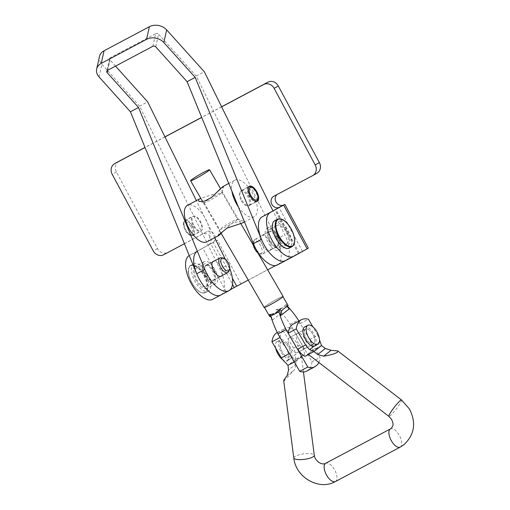 <?xml version="1.0" encoding="UTF-8"?>
<svg xmlns="http://www.w3.org/2000/svg" width="510" height="510" viewBox="0 0 510 510"><rect width="100%" height="100%" fill="white"/><g stroke="black" fill="none" stroke-linecap="round" stroke-linejoin="round"><path stroke-width="0.38" stroke-dasharray="2.55 1.91" d="M278.76 247.841A10.347 4.794 62 0 0 278.084 236.442A10.347 4.794 62 0 0 269.019 229.589A10.347 4.794 62 0 0 268.987 229.615A10.347 4.794 62 0 0 269.662 241.013A10.347 4.794 62 0 0 278.721 247.86A10.347 4.794 62 0 0 278.76 247.841M286.856 243.544A10.347 4.794 62 0 0 286.18 232.139A10.347 4.794 62 0 0 277.115 225.292A10.347 4.794 62 0 0 277.083 225.312A10.347 4.794 62 0 0 277.759 236.716A10.347 4.794 62 0 0 286.818 243.563A10.347 4.794 62 0 0 286.856 243.544M213.295 270.791A10.347 4.794 -118 0 1 213.958 282.253A10.347 4.794 -118 0 1 204.918 275.445A10.347 4.794 -118 0 1 204.255 263.982A10.347 4.794 -118 0 1 213.295 270.791M205.198 275.088A10.347 4.794 -118 0 1 205.862 286.556A10.347 4.794 -118 0 1 196.822 279.748A10.347 4.794 -118 0 1 196.159 268.285A10.347 4.794 -118 0 1 205.198 275.088M184.422 243.716L202.515 234.109A6.209 5.502 61 0 1 210.305 237.003A6.209 5.502 61 0 1 208.462 245.004A6.209 5.502 61 0 1 208.38 245.049L213.237 242.473L210.783 243.793L232.496 284.287M118.753 161.383A8.275 7.331 -119 0 0 116.401 171.998L157.462 248.568A8.275 7.331 -119 0 0 167.847 252.418L206.709 231.782A6.209 5.502 61 0 1 214.5 234.676A6.209 5.502 61 0 1 212.651 242.677A6.209 5.502 61 0 1 212.574 242.722L208.38 245.049M277.166 194.469A6.209 5.502 61 0 1 277.867 193.998A6.209 5.502 61 0 1 277.95 193.953L312.617 175.644M212.574 242.722L202.687 248.096L226.147 291.847L302.417 251.226L278.957 207.474L274.769 209.801M278.957 207.474L283.815 204.892M248.262 280.086L267.642 269.796M275.68 265.525L299.217 253.043L275.547 209.406M240.892 283.898L217.432 240.14L213.237 242.473L232.388 278.186M221.646 106.845L201.718 117.427M164.972 136.935L145.05 147.517M221.608 106.762L201.686 117.345M164.934 136.858L145.012 147.435M210.783 243.793L197.376 251.239A24.824 11.5 -118 0 1 197.376 251.239L189.28 255.542A24.824 11.5 -118 0 1 189.28 255.542L202.687 248.096M226.147 291.847L212.74 299.293M230.035 289.89L220.658 295.092M302.417 251.226L308.327 248.153M285.6 260.604L299.013 253.158M249.039 205.638A8.479 3.927 62 0 0 249.275 205.536A8.479 3.927 62 0 0 248.893 196.446A8.479 3.927 62 0 0 241.549 190.453A8.479 3.927 62 0 0 241.319 190.555A8.479 3.927 62 0 0 241.695 199.646A8.479 3.927 62 0 0 249.039 205.638M277.618 246.324A8.479 3.927 62 0 0 277.848 246.222A8.479 3.927 62 0 0 277.465 237.124A8.479 3.927 62 0 0 270.128 231.132A8.479 3.927 62 0 0 269.892 231.234A8.479 3.927 62 0 0 270.274 240.331A8.479 3.927 62 0 0 277.618 246.324M269.522 250.62A8.479 3.927 62 0 0 269.752 250.518A8.479 3.927 62 0 0 269.376 241.428A8.479 3.927 62 0 0 262.032 235.435A8.479 3.927 62 0 0 261.796 235.537A8.479 3.927 62 0 0 262.178 244.628A8.479 3.927 62 0 0 269.522 250.62M200.468 231.432A8.479 3.927 62 0 0 200.698 231.33A8.479 3.927 62 0 0 200.315 222.239A8.479 3.927 62 0 0 192.971 216.246A8.479 3.927 62 0 0 192.742 216.348A8.479 3.927 62 0 0 193.124 225.439A8.479 3.927 62 0 0 200.468 231.432M192.372 235.728A8.479 3.927 62 0 0 192.601 235.626A8.479 3.927 62 0 0 192.219 226.536A8.479 3.927 62 0 0 184.875 220.543A8.479 3.927 62 0 0 184.645 220.645A8.479 3.927 62 0 0 185.028 229.736A8.479 3.927 62 0 0 192.372 235.728M221.844 275.725A8.479 3.927 62 0 0 220.671 266.979A8.479 3.927 62 0 0 214.085 261.107M212.855 280.71A8.479 3.927 62 0 0 213.084 280.608A8.479 3.927 62 0 0 212.702 271.518A8.479 3.927 62 0 0 205.358 265.525A8.479 3.927 62 0 0 205.128 265.627A8.479 3.927 62 0 0 205.511 274.718A8.479 3.927 62 0 0 212.855 280.71M152.847 46.295L155.697 33.673L110.358 57.745L107.508 70.367M220.747 295.041A24.824 11.5 62 0 0 219.988 269.14L139.568 106.156L101.898 64.298A12.412 9.684 12.7 0 1 99.507 56.406M115.509 66.121L109.994 60.002A2.072 1.613 12.7 0 1 109.599 58.688A2.072 1.613 12.7 0 1 110.358 57.745M229.793 268.681A24.824 11.5 62 0 0 228.085 264.843L225.248 259.086M214.697 237.711L196.382 200.596M139.568 106.156L147.664 101.853M155.697 33.673A2.072 1.613 12.7 0 1 158.572 34.208L155.722 46.831M277.421 264.951A24.824 11.5 62 0 0 276.662 239.05L196.242 76.06L204.338 71.763M196.242 76.06L158.572 34.208M285.517 260.655A24.824 11.5 62 0 0 284.758 234.753L272.958 210.84M204.21 261.662A12.412 5.75 62 0 0 205.026 275.349A12.412 5.75 62 0 0 215.896 283.566A12.412 5.75 62 0 0 215.94 283.541A12.412 5.75 62 0 0 215.131 269.86A12.412 5.75 62 0 0 204.255 261.643A12.412 5.75 62 0 0 204.21 261.662M195.145 266.481A12.412 5.75 62 0 0 195.955 280.162A12.412 5.75 62 0 0 206.83 288.38A12.412 5.75 62 0 0 206.875 288.354A12.412 5.75 62 0 0 206.065 274.673A12.412 5.75 62 0 0 195.19 266.456A12.412 5.75 62 0 0 195.145 266.481M193.679 263.747A15.517 7.191 62 0 0 194.692 280.851A15.517 7.191 62 0 0 208.284 291.121A15.517 7.191 62 0 0 208.341 291.089A15.517 7.191 62 0 0 207.328 273.985A15.517 7.191 62 0 0 193.736 263.715A15.517 7.191 62 0 0 193.679 263.747M206.167 265.308A8.275 3.831 62 0 0 206.709 274.431A8.275 3.831 62 0 0 213.958 279.913A8.275 3.831 62 0 0 213.99 279.894A8.275 3.831 62 0 0 213.448 270.772A8.275 3.831 62 0 0 206.193 265.296A8.275 3.831 62 0 0 206.167 265.308M228.614 271.69A8.275 3.831 62 0 0 227.281 263.466A8.275 3.831 62 0 0 221.219 257.754M253.183 243.168A7.242 3.353 -118 0 1 253.547 241.702A7.242 3.353 -118 0 1 257.193 241.555A7.242 3.353 -118 0 1 261.33 247.222A7.242 3.353 -118 0 1 260.023 253.897A7.242 3.353 -118 0 1 258.608 253.381M263.249 246.464A8.275 3.831 -118 0 1 262.962 253.891A8.275 3.831 -118 0 1 261.757 254.088A8.275 3.831 -118 0 1 254.917 246.7A8.275 3.831 -118 0 1 254.362 240.159A8.275 3.831 -118 0 1 255.204 239.273A8.275 3.831 -118 0 1 263.249 246.464M279.155 239.069A12.412 5.75 -118 0 1 278.721 250.206A12.412 5.75 -118 0 1 266.647 239.419A12.412 5.75 -118 0 1 267.081 228.282A12.412 5.75 -118 0 1 279.155 239.069M288.22 234.256A12.412 5.75 -118 0 1 287.787 245.393A12.412 5.75 -118 0 1 275.712 234.606A12.412 5.75 -118 0 1 276.146 223.469A12.412 5.75 -118 0 1 288.22 234.256M274.692 220.728A15.517 7.191 -118 0 1 289.782 234.211A15.517 7.191 -118 0 1 289.246 248.134M277.07 239.126A8.275 3.831 -118 0 1 276.783 246.553A8.275 3.831 -118 0 1 268.732 239.362A8.275 3.831 -118 0 1 269.019 231.935A8.275 3.831 -118 0 1 277.07 239.126M221.155 193.315A10.347 0.746 149.9 0 1 211.599 199.308A10.347 0.746 149.9 0 1 204.166 202.84A10.347 0.746 149.9 0 1 204.115 202.808A10.347 0.746 149.9 0 1 204.963 201.915A10.347 0.746 149.9 0 1 214.831 195.744A10.347 0.746 149.9 0 1 222.003 192.423A10.347 0.746 149.9 0 1 222.009 192.48A10.347 0.746 149.9 0 1 221.155 193.315M190.74 226.363A7.032 3.258 62 0 0 183.823 223.896A7.032 3.258 62 0 0 185.538 230.424A7.032 3.258 62 0 0 189.446 234.492A7.032 3.258 62 0 0 192.455 232.885A7.032 3.258 62 0 0 190.74 226.363M192.168 225.49A8.275 3.831 62 0 0 185.226 220.569A8.275 3.831 62 0 0 184.034 222.589A8.275 3.831 62 0 0 186.048 230.265A8.275 3.831 62 0 0 190.644 235.046A8.275 3.831 62 0 0 192.99 235.186A8.275 3.831 62 0 0 192.168 225.49M248.746 186.845A8.275 3.831 62 0 0 248.701 186.87A8.275 3.831 62 0 0 249.524 196.567A8.275 3.831 62 0 0 256.46 201.482A8.275 3.831 62 0 0 256.505 201.456M257.658 199.467A8.275 3.831 62 0 0 255.637 191.785A8.275 3.831 62 0 0 251.041 187.004M241.428 200.863A8.275 3.831 62 0 0 248.364 205.785A8.275 3.831 62 0 0 247.541 196.089A8.275 3.831 62 0 0 240.605 191.167A8.275 3.831 62 0 0 241.428 200.863M221.142 233.382L232.05 223.272L242.632 220.556L243.321 222.436L242.537 222.934M236.729 220.141A10.347 0.746 -30.1 0 0 237.577 219.249A10.347 0.746 -30.1 0 0 237.526 219.211A10.347 0.746 -30.1 0 0 230.087 222.749A10.347 0.746 -30.1 0 0 220.537 228.741A10.347 0.746 -30.1 0 0 219.683 229.57A10.347 0.746 -30.1 0 0 219.689 229.634A10.347 0.746 -30.1 0 0 226.854 226.306A10.347 0.746 -30.1 0 0 236.729 220.141M194.144 225.968A8.275 3.831 62 0 0 201.087 230.89A8.275 3.831 62 0 0 200.264 221.193A8.275 3.831 62 0 0 193.322 216.272A8.275 3.831 62 0 0 194.144 225.968M238.285 206.76A20.687 9.582 62 0 0 254.184 216.744A20.687 9.582 62 0 0 252.131 192.506A20.687 9.582 62 0 0 234.785 180.202A20.687 9.582 62 0 0 231.903 191.167M206.907 241.848A20.687 9.582 62 0 0 204.848 217.611A20.687 9.582 62 0 0 187.501 205.307M223.131 186.392L223.571 186.647L215.845 193.392L200.832 198.39M304.636 338.379A8.479 3.927 62 0 0 297.521 333.336A8.479 3.927 62 0 0 298.369 343.275A8.479 3.927 62 0 0 305.477 348.317A8.479 3.927 62 0 0 304.636 338.379M296.539 342.682A8.479 3.927 62 0 0 289.425 337.633A8.479 3.927 62 0 0 290.273 347.571A8.479 3.927 62 0 0 297.381 352.62A8.479 3.927 62 0 0 296.539 342.682M264.142 307.441A10.965 0.79 149.9 0 1 265.047 306.497A10.965 0.79 149.9 0 1 275.508 299.956A10.965 0.79 149.9 0 1 283.107 296.431M282.011 297.483A10.716 0.771 149.9 0 1 271.785 303.877A10.716 0.771 149.9 0 1 264.358 307.32A10.716 0.771 149.9 0 1 265.238 306.389A10.716 0.771 149.9 0 1 275.464 300.001A10.716 0.771 149.9 0 1 282.891 296.559A10.716 0.771 149.9 0 1 282.011 297.483M269.541 316.238A10.716 0.771 149.9 0 1 270.421 315.314A10.716 0.771 149.9 0 1 273.481 313.197L269.56 316.257M284.134 308.524L287.946 305.484L283.369 309.054M288.054 305.458L287.608 306.446L286.257 304.126L282.769 307.766L275.744 309.71L277.096 312.031L273.481 313.197M286.257 304.126L286.352 304.967L287.959 306.797M306.382 371.255A28.037 12.986 62 0 0 307.912 370.107A28.037 12.986 62 0 0 311.954 361.762L290.196 324.29A50.917 23.587 62 0 0 279.862 311.1L278.651 309.952L286.888 305.579M278.651 309.952L275.744 309.71M288.156 333.151L295.405 345.64M318.865 362.502A28.037 12.986 62 0 0 320.05 357.465L298.911 321.051M311.954 361.762L320.05 357.465M307.912 370.107L316.002 365.81M290.196 324.29L298.293 319.993M271.307 317.775L272.55 319.917L271.932 317.902L271.02 316.908M272.55 319.917L281.106 313.236L277.096 312.031M312.713 334.05A8.479 3.927 62 0 0 305.617 329.039A8.479 3.927 62 0 0 306.484 339.01A8.479 3.927 62 0 0 313.573 344.02A8.479 3.927 62 0 0 312.713 334.05M304.617 338.347A8.479 3.927 62 0 0 297.521 333.336A8.479 3.927 62 0 0 298.388 343.313A8.479 3.927 62 0 0 305.477 348.317A8.479 3.927 62 0 0 304.617 338.347M296.52 342.643A8.479 3.927 62 0 0 289.425 337.633A8.479 3.927 62 0 0 290.292 347.61A8.479 3.927 62 0 0 297.381 352.62A8.479 3.927 62 0 0 296.52 342.643M288.424 346.947A8.479 3.927 62 0 0 281.335 341.936A8.479 3.927 62 0 0 282.196 351.906A8.479 3.927 62 0 0 289.285 356.917A8.479 3.927 62 0 0 288.424 346.947M283.713 380.658L284.542 380.288L294.55 369.667L296.157 363.961L295.551 359.289L301.461 356.79L288.813 364.924M293.327 324.022A35.171 16.294 -118 0 1 300.301 323.512L309.666 339.558A16.811 7.79 -118 0 1 312.566 350.293L320.662 345.997L308.786 353.309L308.034 354.169L313.102 352.028M320.662 345.997L321.485 345.519M295.558 359.327L287.959 365.377M312.566 350.293L305.005 356.324M309.666 339.558L317.762 335.261A16.811 7.79 -118 0 1 319.502 339.634M317.762 335.261L312.815 326.782M300.301 323.512L308.397 319.215M296.374 358.893L304.47 354.597L296.909 360.621A16.811 7.79 -118 0 1 289.412 353.545L287.308 349.936M294.315 361.998L296.909 360.621M304.47 354.597A16.811 7.79 -118 0 0 301.569 343.855L293.473 348.158A16.811 7.79 -118 0 1 295.711 354.291L285.39 362.521M277.134 332.616A35.171 16.294 -118 0 1 284.108 332.112L292.204 327.815L301.569 343.855M293.473 348.158L284.108 332.112M280.06 337.448A35.171 16.294 -118 0 1 285.23 328.319A35.171 16.294 -118 0 1 292.204 327.815M295.551 359.289L295.711 354.291M304.553 327.031A10.755 4.985 -118 0 1 311.208 330.11A10.755 4.985 -118 0 1 314.644 346.029M275.687 348.19A10.755 4.985 -118 0 1 277.026 341.643A10.755 4.985 -118 0 1 283.681 344.722A10.755 4.985 -118 0 1 287.117 360.647A10.755 4.985 -118 0 1 282.648 359.607M286.92 343.007A10.755 4.985 -118 0 1 290.356 358.925A10.755 4.985 -118 0 1 283.7 355.846A10.755 4.985 -118 0 1 280.264 339.928A10.755 4.985 -118 0 1 286.92 343.007M286.582 344.365A8.479 3.927 -118 0 1 289.285 356.917A8.479 3.927 -118 0 1 284.044 354.488A8.479 3.927 -118 0 1 281.335 341.936A8.479 3.927 -118 0 1 286.582 344.365M308.327 341.592A8.479 3.927 62 0 0 313.573 344.02A8.479 3.927 62 0 0 310.864 331.468A8.479 3.927 62 0 0 305.617 329.039A8.479 3.927 62 0 0 308.327 341.592M206.709 231.782L202.515 234.109M277.95 193.953L273.762 196.28M167.847 252.418L163.659 254.745M157.462 248.568L153.268 250.894M116.401 171.998L112.213 174.324M298.229 253.553L274.782 209.827M99.048 76.927L101.898 64.298M107.674 70.284L109.994 60.002M219.988 269.14L228.085 264.843M276.662 239.05L284.758 234.753M204.905 292.447A15.102 6.993 -118 0 1 191.652 282.534A15.102 6.993 -118 0 1 190.638 265.831A15.102 6.993 -118 0 1 203.892 275.738A15.102 6.993 -118 0 1 204.905 292.447M208.284 291.121L205.371 292.67C201.099 294.085 196.503 290.694 191.581 282.495C188.789 275.655 185.876 270.147 190.759 265.296A15.517 7.191 62 0 0 191.779 282.393A15.517 7.191 62 0 0 205.371 292.67A15.517 7.191 62 0 0 205.428 292.638A15.517 7.191 62 0 0 204.414 275.534A15.517 7.191 62 0 0 190.816 265.264A15.517 7.191 62 0 0 190.766 265.289L193.736 263.715M277.606 219.179A15.517 7.191 -118 0 1 292.695 232.662A15.517 7.191 -118 0 1 292.16 246.585M281.106 313.236L279.862 311.1M400.184 447.149A10.347 4.794 62 0 0 400.528 446.926A10.347 4.794 62 0 0 399.126 434.992A10.347 4.794 62 0 0 390.481 428.878M335.414 481.542A10.347 4.794 62 0 0 335.765 481.312A10.347 4.794 62 0 0 334.362 469.378A10.347 4.794 62 0 0 325.712 463.271M293.792 457.948A10.347 2.741 172.6 0 1 294.512 456.743A10.347 2.741 172.6 0 1 305.809 453.677A10.347 2.741 172.6 0 1 314.3 455.271M401.536 399.993A10.347 1.307 -52.4 0 1 397.717 407.05A10.347 1.307 -52.4 0 1 390.086 415.854A10.347 1.307 -52.4 0 1 388.92 416.389M287.162 375.558L294.55 369.667M296.157 363.961L288.564 370.011M313.86 346.284L319.407 341.866M277.115 225.292L269.019 229.589M205.862 286.556L213.958 282.253M277.867 193.998L273.679 196.324M212.651 242.677L208.462 245.004M196.159 268.285L204.255 263.982M299.217 253.043L275.751 209.285M286.818 243.563L278.721 247.86M249.275 205.536L257.365 201.24M269.752 250.518L277.848 246.222M192.601 235.626L200.698 231.33M213.084 280.608L221.181 276.312M205.128 265.627L213.225 261.33M184.645 220.645L192.742 216.348M109.599 58.688L106.749 71.311M261.796 235.537L269.892 231.234M241.319 190.555L249.415 186.252M215.896 283.566L206.83 288.38M220.32 276.535L213.958 279.913M212.562 261.917L206.193 265.296M204.255 261.643L195.19 266.456M260.023 253.897L261.757 254.088M278.721 250.206L287.787 245.393M262.962 253.891L276.783 246.553M255.204 239.273L269.019 231.935M267.081 228.282L276.146 223.469M253.547 241.702L254.362 240.159M204.166 202.84L199.053 201.501M183.823 223.896L184.034 222.589M256.46 201.482L248.364 205.785M237.526 219.211L242.632 220.556M192.99 235.186L201.087 230.89M222.003 192.423L237.577 219.249M254.184 216.744L244.481 221.901M234.785 180.202L228.729 183.422M204.115 202.808L219.689 229.634M185.226 220.569L193.322 216.272M219.683 229.57L218.121 235.41M248.701 186.87L240.605 191.167M189.446 234.492L190.644 235.046M222.009 192.48L223.571 186.647M289.425 337.633L305.617 329.039L289.425 337.633M220.498 232.26L202.68 201.577M257.767 252.788L253.349 245.176M240.86 223.66L220.543 188.674M297.381 352.62L313.573 344.02L297.381 352.62M287.901 307.638L286.352 304.967M271.932 317.902L270.376 315.231M308.454 354.488L308.034 354.169M303.444 371.994L301.461 356.79M277.3 332.526L285.23 328.319M287.117 360.647L290.356 358.925M277.026 341.643L280.264 339.928"/><path stroke-width="0.76" d="M277.166 194.469A6.209 5.502 61 0 0 276.292 202.457A6.209 5.502 61 0 0 283.815 204.892L279.627 207.219A6.209 5.502 61 0 1 271.862 204.376A6.209 5.502 61 0 1 273.679 196.324A6.209 5.502 61 0 1 273.762 196.28L312.617 175.644A8.275 7.331 -119 0 0 312.726 175.587A8.275 7.331 -119 0 0 315.186 164.915L274.131 88.345A8.275 7.331 -119 0 0 263.747 84.494L221.646 106.845M316.812 173.317A8.275 7.331 -119 0 0 316.92 173.26A8.275 7.331 -119 0 0 319.375 162.588L278.32 86.018A8.275 7.331 -119 0 0 267.935 82.167L221.608 106.762M283.643 205.103L284.867 204.402L308.327 248.153L307.103 248.861L283.643 205.103L262.14 216.852L279.627 207.219M232.496 284.287L234.243 287.551L248.262 280.086M267.642 269.796L275.68 265.525M145.05 147.517L114.782 163.589A8.275 7.331 -119 0 0 114.673 163.653A8.275 7.331 -119 0 0 112.213 174.324L153.268 250.894A8.275 7.331 -119 0 0 163.659 254.745L184.422 243.716M145.012 147.435L118.97 161.262A8.275 7.331 -119 0 0 118.862 161.319A8.275 7.331 -119 0 0 118.753 161.383M201.718 117.427L164.972 136.935M201.686 117.345L164.934 136.858M220.658 295.092L212.74 299.293A24.824 11.5 -118 0 1 212.651 299.344A24.824 11.5 -118 0 1 190.912 282.923A24.824 11.5 -118 0 1 189.267 255.548M220.836 294.997A24.824 11.5 -118 0 1 220.747 295.041A24.824 11.5 -118 0 1 199.008 278.626A24.824 11.5 -118 0 1 197.357 251.251M234.243 287.551L230.035 289.89M284.867 204.402L278.957 207.474M270.236 212.549A24.824 11.5 62 0 0 271.862 239.917A24.824 11.5 62 0 0 293.607 256.351A24.824 11.5 62 0 0 293.696 256.307L307.103 248.861M262.14 216.852A24.824 11.5 62 0 0 263.766 244.22A24.824 11.5 62 0 0 285.517 260.655A24.824 11.5 62 0 0 285.6 260.604L293.518 256.402M257.136 201.342A8.479 3.927 62 0 0 257.365 201.24A8.479 3.927 62 0 0 256.989 192.142A8.479 3.927 62 0 0 249.645 186.15A8.479 3.927 62 0 0 249.415 186.252A8.479 3.927 62 0 0 249.792 195.349A8.479 3.927 62 0 0 257.136 201.342M214.085 261.107A8.479 3.927 62 0 0 213.454 261.228A8.479 3.927 62 0 0 213.225 261.33A8.479 3.927 62 0 0 213.607 270.421A8.479 3.927 62 0 0 220.951 276.414A8.479 3.927 62 0 0 221.181 276.312A8.479 3.927 62 0 0 221.844 275.725M96.658 69.035A12.412 9.684 -167.3 0 1 101.229 63.393L146.568 39.321L149.417 26.698L104.078 50.77A12.412 9.684 12.7 0 0 99.507 56.406L96.658 69.035A12.412 9.684 -167.3 0 0 99.048 76.927L130.42 111.779L138.516 107.482L204.816 269.465A24.824 11.5 62 0 0 228.843 290.745A24.824 11.5 62 0 0 229.793 268.681M138.516 107.482L107.145 72.624A2.072 1.613 -167.3 0 1 106.749 71.311A2.072 1.613 -167.3 0 1 107.508 70.367L152.847 46.295A2.072 1.613 -167.3 0 1 155.722 46.831L187.094 81.689L195.19 77.392L261.49 239.375A24.824 11.5 62 0 0 285.517 260.655L293.607 256.351M130.42 111.779L196.72 273.768A24.824 11.5 62 0 0 220.747 295.041L228.843 290.745M196.382 200.596L147.664 101.853L115.509 66.121M225.248 259.086L214.697 237.711M149.417 26.698A12.412 9.684 12.7 0 1 166.668 29.905L204.338 71.763L272.958 210.84M195.19 77.392L163.818 42.534A12.412 9.684 -167.3 0 0 146.568 39.321M187.094 81.689L253.393 243.672A24.824 11.5 62 0 0 277.421 264.951L285.517 260.655M221.875 258.143A7.242 3.353 62 0 0 222.366 266.15A7.242 3.353 62 0 0 228.716 270.899A7.242 3.353 62 0 0 229.43 270.141A7.242 3.353 62 0 0 228.257 262.95A7.242 3.353 62 0 0 222.953 257.952A7.242 3.353 62 0 0 221.875 258.143M222.953 257.952L221.219 257.754A8.275 3.831 62 0 0 220.014 257.958A8.275 3.831 62 0 0 219.982 257.971A8.275 3.831 62 0 0 220.524 267.093A8.275 3.831 62 0 0 227.772 272.576A8.275 3.831 62 0 0 227.804 272.557A8.275 3.831 62 0 0 228.614 271.69L229.43 270.141M258.608 253.381A7.242 3.353 -118 0 1 254.031 247.426A7.242 3.353 -118 0 1 253.183 243.168M292.16 246.585L289.246 248.134A15.517 7.191 -118 0 1 274.151 234.651A15.517 7.191 -118 0 1 274.692 220.728L277.606 219.179A15.517 7.191 -118 0 0 277.064 233.102A15.517 7.191 -118 0 0 292.16 246.585L294.098 244.29L294.614 242.205C294.907 239.439 294.327 236.206 292.874 232.515C289.349 224.489 283.273 217.088 277.606 219.179M200.832 198.39L198.371 199.62L199.053 201.501L204.523 201.176L211.306 197.612L222.602 186.749L228.729 183.422M250.952 195.687A7.032 3.258 62 0 0 257.869 198.154A7.032 3.258 62 0 0 256.154 191.632A7.032 3.258 62 0 0 252.246 187.565A7.032 3.258 62 0 0 249.237 189.165A7.032 3.258 62 0 0 250.952 195.687M256.505 201.456A8.275 3.831 62 0 0 257.658 199.467L257.869 198.154M244.481 221.901L242.537 222.934L226.931 228.161L218.121 235.41L219.09 235.308L221.142 233.382M231.903 191.167A20.687 9.582 62 0 0 236.838 204.446A20.687 9.582 62 0 0 238.285 206.76M199.155 199.123L187.501 205.307A20.687 9.582 62 0 0 189.561 229.551A20.687 9.582 62 0 0 206.907 241.848L218.554 235.665M252.246 187.565L251.041 187.004A8.275 3.831 62 0 0 248.746 186.845M257.767 252.788L283.107 296.431A10.965 0.79 149.9 0 1 282.208 297.381A10.965 0.79 149.9 0 1 271.747 303.922A10.965 0.79 149.9 0 1 264.142 307.441L220.498 232.26M208.654 170.691A10.965 0.79 149.9 0 1 198.192 177.231A10.965 0.79 149.9 0 1 190.593 180.757A10.965 0.79 149.9 0 1 191.492 179.807A10.965 0.79 149.9 0 1 201.954 173.266A10.965 0.79 149.9 0 1 209.553 169.741A10.965 0.79 149.9 0 1 208.654 170.691M288.054 305.458A10.716 0.771 149.9 0 1 288.073 305.477A10.716 0.771 149.9 0 1 287.194 306.408A10.716 0.771 149.9 0 1 284.134 308.524L283.369 309.054M271.02 316.908L269.56 316.257A10.716 0.771 149.9 0 1 269.541 316.238L264.441 307.46M270.918 316.85L269.573 314.53L274.845 313.95L280.086 308.945L281.437 311.266L283.292 309.117M287.685 306L287.901 307.638L289.202 308.939L280.647 315.62L281.437 311.266M269.573 314.53L270.727 316.136L278.964 311.763L280.086 308.945M270.727 316.136L271.307 317.775A50.917 23.587 62 0 0 277.963 333.846L299.721 371.312A28.037 12.986 62 0 0 306.382 371.255L314.479 366.958A28.037 12.986 62 0 0 316.002 365.81A28.037 12.986 62 0 0 318.865 362.502M280.647 315.62L279.403 313.478A50.917 23.587 62 0 0 286.059 329.543L288.156 333.151M295.405 345.64L307.817 367.015A28.037 12.986 62 0 0 314.479 366.958M298.911 321.051L298.293 319.993A50.917 23.587 62 0 0 287.959 306.797L289.202 308.939M299.721 371.312L307.817 367.015M277.963 333.846L286.059 329.543M279.403 313.478L278.964 311.763M287.608 306.421L287.959 306.797M294.315 361.998L287.959 365.339L288.564 370.011L287.162 375.558C283.809 379.873 282.935 381.448 284.542 380.288M323.64 356.184C330.531 355.062 335.147 353.723 337.499 352.168L337.767 350.944L331.028 350.3L323.64 356.184L317.73 354.526L325.329 348.47L331.028 350.3M319.502 339.634A16.811 7.79 -118 0 1 319.999 341.394L321.517 345.538L313.918 351.594L317.73 354.526M313.918 351.594L309.672 349.618A16.811 7.79 -118 0 1 305.605 344.945L296.246 328.899A35.171 16.294 -118 0 1 301.423 319.719A35.171 16.294 -118 0 1 308.397 319.215L312.815 326.782M301.423 319.719L293.327 324.022A35.171 16.294 -118 0 0 288.15 333.202L297.508 349.248A16.811 7.79 -118 0 0 305.005 356.324L313.886 351.568M321.517 345.538L325.329 348.47M288.15 333.202L296.246 328.899M297.508 349.248L305.605 344.945M287.959 365.339L285.39 362.521A16.811 7.79 -118 0 1 281.316 357.841L271.957 341.796A35.171 16.294 -118 0 1 277.134 332.616L277.3 332.526M287.308 349.936L280.054 337.499A35.171 16.294 -118 0 1 280.06 337.448M271.957 341.796L280.054 337.499M289.406 353.551L281.316 357.841M314.447 328.389A10.755 4.985 -118 0 1 317.883 344.307A10.755 4.985 -118 0 1 311.227 341.228A10.755 4.985 -118 0 1 307.791 325.31A10.755 4.985 -118 0 1 314.447 328.389M317.883 344.307L314.644 346.029A10.755 4.985 -118 0 1 307.989 342.95A10.755 4.985 -118 0 1 304.553 327.031L307.791 325.31M282.648 359.607A10.755 4.985 -118 0 1 280.462 357.567A10.755 4.985 -118 0 1 275.687 348.19M319.375 162.588L315.186 164.915M118.97 161.262L114.782 163.589M267.935 82.167L263.747 84.494M278.32 86.018L274.131 88.345M232.388 278.186L236.704 286.225M101.229 63.393L104.078 50.77M107.145 72.624L107.674 70.284M196.72 273.768L204.816 269.465M163.818 42.534L166.668 29.905M253.393 243.672L261.49 239.375M277.599 232.923A15.102 6.993 62 0 0 290.726 246.445A15.102 6.993 62 0 0 292.816 232.496A15.102 6.993 62 0 0 279.684 218.975A15.102 6.993 62 0 0 277.599 232.923M400.184 447.149L404.022 444.631C414.573 434.565 416.396 422.701 409.479 409.033L401.536 399.993A10.347 1.307 -52.4 0 0 400.369 400.535A10.347 1.307 -52.4 0 0 392.738 409.339A10.347 1.307 -52.4 0 0 388.92 416.389L391.616 419.456C392.853 422.446 393.293 424.161 392.936 424.613C393.184 425.365 392.585 426.647 391.132 428.451L390.481 428.878A10.347 4.794 62 0 0 390.131 429.108A10.347 4.794 62 0 0 391.533 441.042A10.347 4.794 62 0 0 400.184 447.149L335.414 481.542C318.948 491.009 295.564 477.181 293.792 457.948L283.713 380.658M390.481 428.878L325.712 463.271C321.778 465.668 314.912 460.893 314.3 455.271A10.347 2.741 172.6 0 1 313.58 456.482A10.347 2.741 172.6 0 1 302.29 459.548A10.347 2.741 172.6 0 1 293.792 457.948M325.712 463.271A10.347 4.794 62 0 0 325.367 463.501A10.347 4.794 62 0 0 326.763 475.435A10.347 4.794 62 0 0 335.414 481.542M309.672 349.618L313.86 346.284M319.407 341.866L319.999 341.394M316.92 173.26L312.726 175.587M118.862 161.319L114.673 163.653M212.651 299.344L220.747 295.041M227.772 272.576L220.32 276.535M220.014 257.958L212.562 261.917M202.68 201.577L190.593 180.757M288.073 305.477L282.98 296.699M253.349 245.176L240.86 223.66M220.543 188.674L209.553 169.741M388.92 416.389L308.454 354.488M401.536 399.993L337.767 350.944M314.3 455.271L303.444 371.994"/></g></svg>
